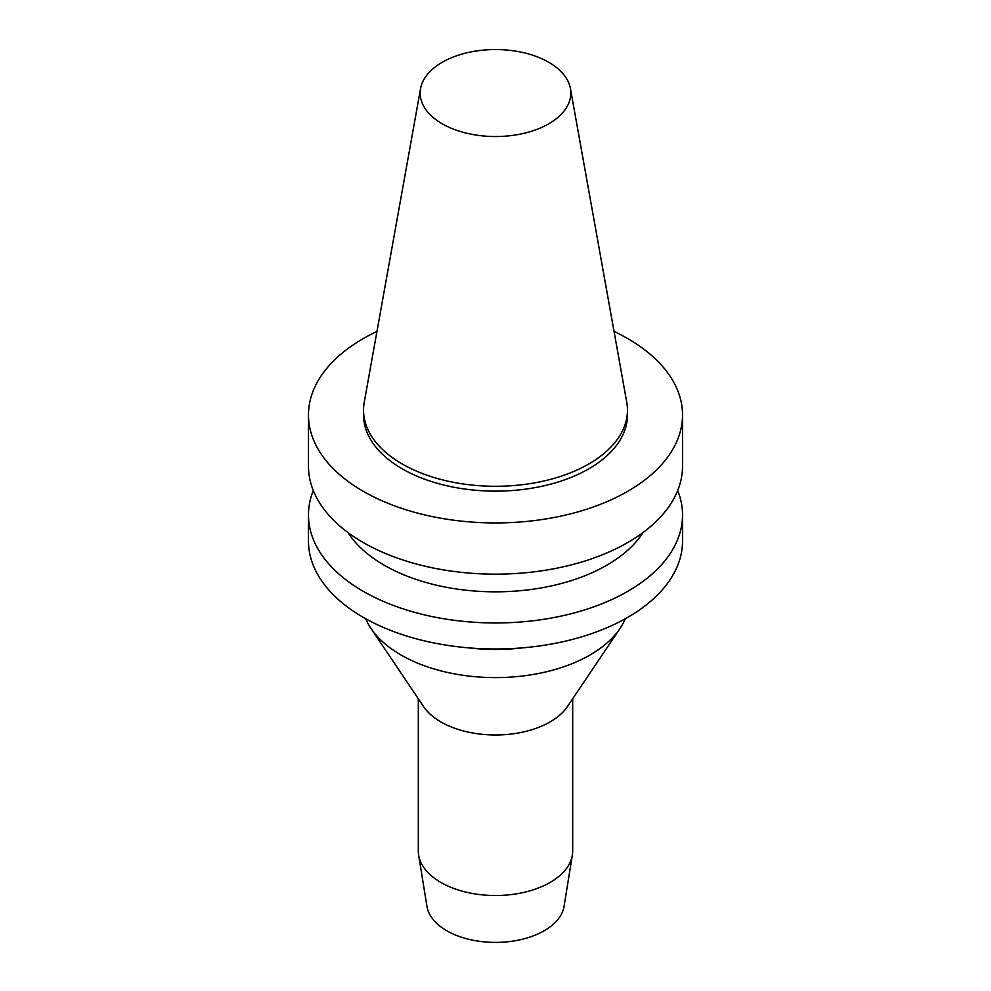 <?xml version="1.0" encoding="UTF-8"?>
<svg xmlns="http://www.w3.org/2000/svg" width="991" height="991" viewBox="0 0 991 991"><rect width="100%" height="100%" fill="white"/><g stroke="black" fill="none" stroke-linecap="round" stroke-linejoin="round"><path stroke-width="1.49" d="M548.766 123.801A75.328 43.493 180 0 1 463.119 132.311A75.328 43.493 180 0 1 420.568 88.558A75.328 43.493 180 0 1 495.5 49.55A75.328 43.493 180 0 1 570.432 88.558A75.328 43.493 180 0 1 548.766 123.801M570.432 88.558L626.758 402.247A131.964 76.183 180 0 1 627.464 410.101A131.964 76.183 180 0 1 588.815 463.974A131.964 76.183 180 0 1 444.996 480.486A131.964 76.183 180 0 1 363.536 410.101A131.964 76.183 180 0 1 364.242 402.247L420.568 88.558M627.464 410.101L627.464 414.944A131.964 76.183 180 0 1 588.815 468.817A131.964 76.183 180 0 1 444.996 485.33A131.964 76.183 180 0 1 363.536 414.944L363.536 410.101M614.036 331.428A187.026 107.982 180 0 1 682.526 414.944A187.026 107.982 180 0 1 627.749 491.301A187.026 107.982 180 0 1 423.925 514.713A187.026 107.982 180 0 1 308.474 414.944A187.026 107.982 180 0 1 376.964 331.428M682.526 414.944L682.526 466.166A187.026 107.982 180 0 1 627.749 542.523A187.026 107.982 180 0 1 423.925 565.935A187.026 107.982 180 0 1 308.474 466.166L308.474 414.944M643.06 532.514A157.346 90.838 180 0 1 606.765 565.229A157.346 90.838 180 0 1 347.94 532.514M677.695 490.582A187.026 107.982 180 0 1 682.526 514.986A187.026 107.982 180 0 1 627.749 591.342A187.026 107.982 180 0 1 423.925 614.742A187.026 107.982 180 0 1 308.474 514.986A187.026 107.982 180 0 1 313.305 490.582M682.526 514.986L682.526 540.999A187.026 107.982 180 0 1 627.749 617.356A187.026 107.982 180 0 1 423.925 640.756A187.026 107.982 180 0 1 308.474 540.999L308.474 514.986M523.087 647.792A133.599 77.125 180 0 1 467.913 647.792M625.296 618.743A133.599 77.125 180 0 1 620.032 628.405A133.599 77.125 180 0 1 589.967 655.014A133.599 77.125 180 0 1 370.968 628.405A133.599 77.125 180 0 1 365.704 618.743M620.032 628.405L567.447 706.558A77.187 44.558 180 0 1 550.079 721.931A77.187 44.558 180 0 1 423.553 706.558L370.968 628.405M572.687 698.766L572.687 850.947A77.187 44.558 180 0 1 572.352 855.097A77.187 44.558 180 0 1 550.079 882.461A77.187 44.558 180 0 1 469.313 892.866A77.187 44.558 180 0 1 418.648 855.097A77.187 44.558 180 0 1 418.313 850.947L418.313 698.766M572.352 855.097L564.052 906.356A68.85 39.751 180 0 1 544.183 930.76A68.85 39.751 180 0 1 472.15 940.05A68.85 39.751 180 0 1 426.948 906.356L418.648 855.097"/></g></svg>
